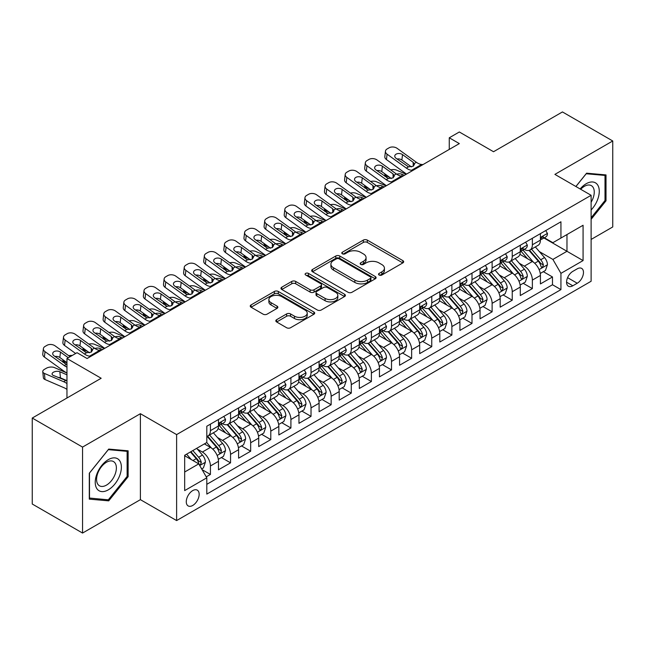 <?xml version="1.0" encoding="UTF-8"?>
<svg xmlns="http://www.w3.org/2000/svg" width="645" height="645" viewBox="0 0 645 645"><rect width="100%" height="100%" fill="white"/><g stroke="black" fill="none" stroke-linecap="round" stroke-linejoin="round"><path stroke-width="0.97" d="M379.099 275.02A1.959 1.129 0 0 0 381.864 275.02L402.851 262.902A2.79 1.613 0 0 0 403.665 261.765A2.79 1.613 0 0 0 402.851 260.62L367.295 240.101A2.79 1.613 0 0 0 363.345 240.101L342.358 252.211A1.959 1.129 0 0 0 341.786 253.009A1.959 1.129 0 0 0 342.358 253.808A1.959 1.129 0 0 0 345.123 253.808L347.84 252.243A8.941 5.16 0 0 1 360.482 252.243L363.441 253.953A8.941 5.16 0 0 1 366.062 257.605A8.941 5.16 0 0 1 363.441 261.249L360.732 262.821A1.959 1.129 0 0 0 360.16 263.62A1.959 1.129 0 0 0 360.732 264.418A1.959 1.129 0 0 0 363.498 264.418L366.207 262.846A8.941 5.16 0 0 1 378.849 262.846L381.816 264.555A8.941 5.16 0 0 1 384.428 268.207A8.941 5.16 0 0 1 381.816 271.859L379.099 273.424A1.959 1.129 0 0 0 378.526 274.222A1.959 1.129 0 0 0 379.099 275.02L379.099 273.424M192.718 505.47A9.103 5.257 120 0 0 198.668 497.44A9.103 5.257 120 0 0 197.273 490.144A9.103 5.257 120 0 0 192.718 490.595A9.103 5.257 120 0 0 186.768 498.625A9.103 5.257 120 0 0 188.163 505.922A9.103 5.257 120 0 0 192.718 505.47M276.641 319.694A2.79 1.613 0 0 0 275.826 320.831A2.79 1.613 0 0 0 276.641 321.968L286.614 327.733A2.79 1.613 0 0 0 290.564 327.733L313.873 314.276A2.79 1.613 0 0 0 314.687 313.131A2.79 1.613 0 0 0 313.873 311.995L278.317 291.467A2.79 1.613 0 0 0 274.367 291.467L251.066 304.924A2.79 1.613 0 0 0 250.244 306.061A2.79 1.613 0 0 0 251.066 307.205L263.112 314.163A2.79 1.613 0 0 0 267.062 314.163L277.036 308.399A2.79 1.613 0 0 0 277.858 307.262A2.79 1.613 0 0 0 277.036 306.117L271.061 302.674A7.474 4.313 0 0 1 268.876 299.619A7.474 4.313 0 0 1 273.488 295.636A7.474 4.313 0 0 1 281.631 296.571L305.037 310.084A7.474 4.313 0 0 1 307.222 313.131A7.474 4.313 0 0 1 302.61 317.122A7.474 4.313 0 0 1 294.467 316.187L290.564 313.93A2.79 1.613 0 0 0 286.614 313.93L276.641 319.694L276.641 321.968M591.118 239.44L612.75 226.951L612.75 140.981L562.448 111.94L493.53 151.728L459.329 131.983L449.267 137.788L459.329 143.601L87.083 358.515L77.021 352.702L66.959 358.515L66.959 398.013M82.552 447.09L82.552 533.06L140.4 499.657L140.4 413.695L82.552 447.09L32.25 418.049L101.168 378.26L66.959 358.515M140.4 413.695L176.617 434.601L591.118 195.298L591.118 281.26L176.617 520.571L176.617 434.601M612.75 140.981L554.902 174.384L591.118 195.298M348.042 292.266A2.79 1.613 0 0 0 351.993 292.266L375.293 278.809A2.79 1.613 0 0 0 376.116 277.673A2.79 1.613 0 0 0 375.293 276.528L339.746 256.009A2.79 1.613 0 0 0 335.795 256.009L312.486 269.465A2.79 1.613 0 0 0 311.672 270.602A2.79 1.613 0 0 0 312.486 271.739L348.042 292.266M306.456 275.439A1.959 1.129 0 0 1 308.439 275.721L308.439 273.391L344.583 294.265A2.79 1.613 0 0 1 345.406 295.402A2.79 1.613 0 0 1 344.583 296.539L321.275 309.995A2.79 1.613 0 0 1 317.332 309.995L281.776 289.476L281.776 287.194A2.79 1.613 0 0 0 280.962 288.331A2.79 1.613 0 0 0 281.776 289.476M281.776 287.194L291.75 281.438A2.79 1.613 0 0 1 295.7 281.438L310.116 289.758A2.79 1.613 0 0 0 314.067 289.758L320.686 285.937A2.79 1.613 0 0 0 321.5 284.8A2.79 1.613 0 0 0 320.686 283.655L305.674 274.988A1.959 1.129 0 0 1 305.101 274.19A1.959 1.129 0 0 1 306.311 273.149A1.959 1.129 0 0 1 308.439 273.391M82.552 533.06L32.25 504.019L32.25 418.049M206.247 476.857L210.423 474.446L202.07 469.633M197.322 449.113L202.377 452.032A11.384 6.571 60 0 1 210.423 465.972L218.47 461.32L218.47 469.802L230.547 462.836L221.388 457.547M217.446 437.495L222.501 440.414A11.384 6.571 60 0 1 230.547 454.354L238.594 449.702L238.594 458.184L250.663 451.218L241.512 445.929M237.57 425.877L242.617 428.796A11.384 6.571 60 0 1 250.663 442.736L258.718 438.092L258.718 446.566L270.787 439.6L261.636 434.311M257.686 414.259L262.741 417.178A11.384 6.571 60 0 1 270.787 431.118L278.834 426.474L278.834 434.956L290.911 427.982L281.752 422.693M277.81 402.641L282.865 405.56A11.384 6.571 60 0 1 290.911 419.5L298.958 414.856L298.958 423.338L311.027 416.364L301.876 411.083M297.934 391.031L302.981 393.942A11.384 6.571 60 0 1 311.027 407.882L319.082 403.238L319.082 411.72L331.151 404.746L322 399.465M318.05 379.413L323.105 382.324A11.384 6.571 60 0 1 331.151 396.264L339.197 391.62L339.197 400.102L351.275 393.128L342.116 387.847M338.173 367.795L343.229 370.714A11.384 6.571 60 0 1 351.275 384.654L359.321 380.002L359.321 388.483L371.391 381.517L362.24 376.228M358.298 356.177L363.345 359.096A11.384 6.571 60 0 1 371.391 373.036L379.445 368.384L379.445 376.865L391.515 369.899L382.364 364.61M378.413 344.559L383.469 347.478A11.384 6.571 60 0 1 391.515 361.418L399.561 356.774L399.561 365.247L411.639 358.281L402.48 352.992M398.537 332.941L403.593 335.86A11.384 6.571 60 0 1 411.639 349.8L419.685 345.156L419.685 353.637L431.755 346.663L422.604 341.374M418.661 321.323L423.709 324.242A11.384 6.571 60 0 1 431.755 338.182L439.809 333.538L439.809 342.019L451.879 335.045L442.728 329.764M438.777 309.713L443.833 312.623A11.384 6.571 60 0 1 451.879 326.564L459.925 321.919L459.925 330.401L472.003 323.427L462.844 318.146M458.901 298.095L463.957 301.005A11.384 6.571 60 0 1 472.003 314.945L480.049 310.301L480.049 318.783L492.119 311.809L482.968 306.528M479.025 286.477L484.072 289.395A11.384 6.571 60 0 1 492.119 303.335L500.173 298.683L500.173 307.165L512.243 300.199L503.092 294.91M499.141 274.859L504.197 277.777A11.384 6.571 60 0 1 512.243 291.717L520.289 287.065L520.289 295.547L532.367 288.581L532.367 280.099A11.384 6.571 -120 0 0 524.321 266.159L519.265 263.241M523.208 283.292L532.367 288.581M218.47 461.32A11.384 6.571 -120 0 0 210.423 447.38L204.384 443.897M238.594 449.702A11.384 6.571 -120 0 0 230.547 435.762L218.099 428.578M258.718 438.092A11.384 6.571 -120 0 0 250.663 424.152L238.223 416.96M278.834 426.474A11.384 6.571 -120 0 0 270.787 412.534L258.347 405.35M298.958 414.856A11.384 6.571 -120 0 0 290.911 400.916L278.463 393.732M319.082 403.238A11.384 6.571 -120 0 0 311.027 389.298L298.587 382.114M339.197 391.62A11.384 6.571 -120 0 0 331.151 377.68L318.711 370.496M359.321 380.002A11.384 6.571 -120 0 0 351.275 366.062L338.827 358.878M379.445 368.384A11.384 6.571 -120 0 0 371.391 354.444L358.951 347.26M399.561 356.774A11.384 6.571 -120 0 0 391.515 342.834L379.075 335.642M419.685 345.156A11.384 6.571 -120 0 0 411.639 331.216L399.191 324.032M439.809 333.538A11.384 6.571 -120 0 0 431.755 319.597L419.315 312.414M459.925 321.919A11.384 6.571 -120 0 0 451.879 307.979L439.438 300.796M480.049 310.301A11.384 6.571 -120 0 0 472.003 296.361L459.554 289.178M500.173 298.683A11.384 6.571 -120 0 0 492.119 284.743L479.678 277.56M520.289 287.065A11.384 6.571 -120 0 0 512.243 273.125L499.802 265.942M577.235 268.828L572.808 271.384A8.82 5.096 120 0 0 567.044 279.156A8.82 5.096 120 0 0 568.398 286.227A8.82 5.096 120 0 0 572.808 285.791L577.235 283.236A8.82 5.096 120 0 0 582.999 275.463A8.82 5.096 120 0 0 581.645 268.393A8.82 5.096 120 0 0 577.235 268.828M184.672 472.011L198.757 463.876L206.803 477.816L206.803 494.086L560.94 289.621L560.94 273.359L552.886 259.419L539.389 251.623M206.803 477.816L184.672 490.595L184.672 455.281L206.803 442.502L206.803 426.24L560.94 221.783L560.94 238.045L583.072 225.266L583.072 260.58L560.94 273.359M222.388 423.62L222.501 423.684A11.384 6.571 60 0 0 228.185 424.249L236.239 419.597A11.384 6.571 -120 0 0 238.594 414.388L238.594 407.882M242.512 412.002L242.617 412.066A11.384 6.571 60 0 0 248.309 412.631L256.355 407.987A11.384 6.571 -120 0 0 258.718 402.77L258.718 396.264M262.636 400.392L262.741 400.448A11.384 6.571 60 0 0 268.433 401.013L276.479 396.369A11.384 6.571 -120 0 0 278.834 391.152L278.834 384.654M282.752 388.774L282.865 388.83A11.384 6.571 60 0 0 288.549 389.395L296.603 384.751A11.384 6.571 -120 0 0 298.958 379.542L298.958 373.036M302.876 377.156L302.981 377.212A11.384 6.571 60 0 0 308.673 377.776L316.719 373.132A11.384 6.571 -120 0 0 319.082 367.924L319.082 361.418M323 365.538L323.105 365.602A11.384 6.571 60 0 0 328.797 366.158L336.843 361.514A11.384 6.571 -120 0 0 339.197 356.306L339.197 349.8M343.116 353.92L343.229 353.984A11.384 6.571 60 0 0 348.913 354.548L356.967 349.896A11.384 6.571 -120 0 0 359.321 344.688L359.321 338.182M363.24 342.302L363.345 342.366A11.384 6.571 60 0 0 369.037 342.93L377.083 338.278A11.384 6.571 -120 0 0 379.445 333.07L379.445 326.564M383.364 330.683L383.469 330.748A11.384 6.571 60 0 0 389.161 331.312L397.207 326.668A11.384 6.571 -120 0 0 399.561 321.452L399.561 314.945M403.48 319.073L403.593 319.13A11.384 6.571 60 0 0 409.277 319.694L417.331 315.05A11.384 6.571 -120 0 0 419.685 309.834L419.685 303.335M423.604 307.455L423.709 307.512A11.384 6.571 60 0 0 429.401 308.076L437.447 303.432A11.384 6.571 -120 0 0 439.809 298.224L439.809 291.717M443.728 295.837L443.833 295.894A11.384 6.571 60 0 0 449.525 296.458L457.571 291.814A11.384 6.571 -120 0 0 459.925 286.606L459.925 280.099M463.844 284.219L463.957 284.284A11.384 6.571 60 0 0 469.641 284.84L477.695 280.196A11.384 6.571 -120 0 0 480.049 274.988L480.049 268.481M483.968 272.601L484.072 272.666A11.384 6.571 60 0 0 489.765 273.23L497.811 268.578A11.384 6.571 -120 0 0 500.173 263.37L500.173 256.863M504.092 260.983L504.197 261.048A11.384 6.571 60 0 0 509.889 261.612L517.935 256.96A11.384 6.571 -120 0 0 520.289 251.752L520.289 245.245M206.803 484.322L552.483 284.743L552.483 276.963L540.413 283.929L540.413 275.455A11.384 6.571 -120 0 0 532.367 261.507L519.918 254.323M524.208 249.365L524.321 249.43A11.384 6.571 -120 0 0 530.005 249.994A11.384 6.571 -120 0 0 532.367 244.786L532.367 238.279M530.005 249.994L538.059 245.35A11.384 6.571 -120 0 0 540.413 240.133L540.413 233.627M210.423 424.144L210.423 430.65A11.384 6.571 60 0 1 208.069 435.867A11.384 6.571 60 0 1 206.803 436.326M208.069 435.867L216.115 431.215A11.384 6.571 -120 0 0 218.47 426.006L218.47 419.5M230.547 412.534L230.547 419.04A11.384 6.571 60 0 1 228.185 424.249M250.663 400.916L250.663 407.422A11.384 6.571 60 0 1 248.309 412.631M270.787 389.298L270.787 395.804A11.384 6.571 60 0 1 268.433 401.013M290.911 377.68L290.911 384.186A11.384 6.571 60 0 1 288.549 389.395M311.027 366.062L311.027 372.568A11.384 6.571 60 0 1 308.673 377.776M331.151 354.444L331.151 360.95A11.384 6.571 60 0 1 328.797 366.158M351.275 342.826L351.275 349.332A11.384 6.571 60 0 1 348.913 354.548M371.391 331.216L371.391 337.714A11.384 6.571 60 0 1 369.037 342.93M391.515 319.597L391.515 326.104A11.384 6.571 60 0 1 389.161 331.312M411.639 307.979L411.639 314.486A11.384 6.571 60 0 1 409.277 319.694M431.755 296.361L431.755 302.868A11.384 6.571 60 0 1 429.401 308.076M451.879 284.743L451.879 291.25A11.384 6.571 60 0 1 449.525 296.458M472.003 273.125L472.003 279.632A11.384 6.571 60 0 1 469.641 284.84M492.119 261.507L492.119 268.014A11.384 6.571 60 0 1 489.765 273.23M512.243 249.897L512.243 256.396A11.384 6.571 60 0 1 509.889 261.612M512.243 291.717L512.243 300.199M492.119 303.335L492.119 311.809M472.003 314.945L472.003 323.427M451.879 326.564L451.879 335.045M431.755 338.182L431.755 346.663M411.639 349.8L411.639 358.281M391.515 361.418L391.515 369.899M371.391 373.036L371.391 381.517M351.275 384.654L351.275 393.128M331.151 396.264L331.151 404.746M311.027 407.882L311.027 416.364M290.911 419.5L290.911 427.982M270.787 431.118L270.787 439.6M250.663 442.736L250.663 451.218M230.547 454.354L230.547 462.836M210.423 465.972L210.423 474.446M198.757 463.876L184.672 455.749M552.886 259.419L566.971 251.292L566.971 234.562L583.072 225.266M543.928 237.981L583.072 260.58M544.332 237.755L552.886 242.689L560.94 238.045M140.4 499.657L176.617 520.571M449.267 137.788L449.267 149.406M543.332 271.674L552.483 276.963M552.483 284.743L560.94 289.621M591.118 219.324L606.01 200.805L606.01 174.916L586.595 173.183L575.888 186.502M89.292 499.125L108.715 500.859L128.129 476.703L128.129 450.815L108.715 449.081L89.292 473.237L89.292 499.125M605.002 200.224L606.01 200.805M127.121 476.123L128.129 476.703M106.659 499.673L108.715 500.859M379.881 275.294L381.816 274.181A8.941 5.16 0 0 0 384.428 270.529L384.428 268.207M366.062 257.605L366.062 259.927A8.941 5.16 0 0 1 363.441 263.571L361.514 264.692M402.811 262.926L367.295 242.423A2.79 1.613 0 0 0 363.345 242.423L343.14 254.09M375.261 278.834L339.746 258.331A2.79 1.613 0 0 0 335.795 258.331L312.527 271.763M370.359 278.471A1.959 1.129 0 0 0 370.931 277.673A1.959 1.129 0 0 0 370.359 276.874L339.149 258.855A1.959 1.129 0 0 0 336.384 258.855L333.521 260.507A8.941 5.16 0 0 0 330.909 264.16A8.941 5.16 0 0 0 333.521 267.804L354.855 280.123A8.941 5.16 0 0 0 367.497 280.123L370.359 278.471L370.359 280.793A1.959 1.129 0 0 0 370.931 279.994L370.931 277.673M330.909 264.16L330.909 266.482A8.941 5.16 0 0 0 333.521 270.134L333.521 267.804M370.359 280.793L367.497 282.445A8.941 5.16 0 0 1 354.855 282.445L333.521 270.134M281.817 289.492L291.75 283.76L291.75 281.438M321.5 284.8L321.5 287.122A2.79 1.613 0 0 1 320.686 288.259L314.067 292.08A2.79 1.613 0 0 1 310.116 292.08L295.7 283.76A2.79 1.613 0 0 0 291.75 283.76M308.439 275.721L344.543 296.563M325.08 298.393A7.474 4.313 0 0 0 333.223 299.328A7.474 4.313 0 0 0 337.835 295.346A7.474 4.313 0 0 0 335.65 292.298L327.402 287.533A2.79 1.613 0 0 0 323.451 287.533L316.832 291.355A2.79 1.613 0 0 0 316.018 292.491A2.79 1.613 0 0 0 316.832 293.636L325.08 298.393L325.08 300.715A7.474 4.313 0 0 0 333.223 301.65A7.474 4.313 0 0 0 337.835 297.668L337.835 295.346M316.018 292.491L316.018 294.821A2.79 1.613 0 0 0 316.832 295.958L316.832 293.636M325.08 300.715L316.832 295.958M307.222 313.131L307.222 315.453A7.474 4.313 0 0 1 302.61 319.444A7.474 4.313 0 0 1 294.467 318.509L290.564 316.252A2.79 1.613 0 0 0 286.614 316.252L276.681 321.992M268.876 299.619L268.876 301.949A7.474 4.313 0 0 0 271.061 304.996L271.061 302.674M277.003 308.423L271.061 304.996M313.833 314.292L278.317 293.789A2.79 1.613 0 0 0 274.367 293.789L251.099 307.23M540.244 273.456L545.444 270.457L547.452 264.644A7.538 4.354 -120 0 0 544.517 257.565L535.326 246.922M406.181 174.279L396.514 170.111A5.692 2.846 -5.9 0 0 390.693 169.861M533.488 262.249L522.974 250.083M389.58 177.27L386.452 175.924L386.629 177.657M527.505 258.701L521.402 251.647A18.068 10.433 -120 0 0 520.846 251.018M528.981 250.405L538.285 261.169A7.538 4.354 60 0 1 540.97 266.361L541.518 267.256L542.534 267.111L543.388 264.966A7.538 4.354 -120 0 0 540.695 259.774L531.504 249.131M529.529 250.228L539.518 261.797A3.838 2.217 60 0 1 540.486 263.297L543.388 264.966M384.823 173.827A5.692 2.846 -5.9 0 0 384.815 174.182A5.692 2.846 -5.9 0 0 386.452 175.924M396.707 174.206A4.555 2.282 174.1 0 1 401.891 174.255L404.367 175.327M412.921 170.385L411.558 170.272A14.23 8.216 60 0 1 406.35 168.103L387.081 154.171L386.452 159.565A5.692 3.668 -173.3 0 1 384.823 156.582L385.46 151.188A5.692 3.668 6.7 0 0 387.081 154.171M406.543 174.069A21.341 12.319 60 0 1 405.721 173.505L386.452 159.565M545.743 230.555L547.452 233.514A7.538 4.354 60 0 1 545.896 236.852L542.074 239.053A7.538 4.354 -120 0 0 543.388 237.32L543.227 236.65M422.983 164.58L421.612 164.459A14.23 8.216 60 0 1 416.412 162.298L397.143 148.358A5.692 3.668 6.7 0 0 389.128 147.794L387.113 148.955A5.692 3.668 6.7 0 0 385.46 151.188M413.284 166.2L413.123 162.266L414.469 164.37L413.139 166.289L408.519 166.853L396.078 158.323A4.555 2.935 -173.3 0 1 394.78 155.937A4.555 2.935 -173.3 0 1 396.111 154.155A4.555 2.935 -173.3 0 1 402.52 154.606L401.891 160L411.454 166.918M401.891 160A4.555 2.935 6.7 0 0 397.022 159.001M413.123 162.266L402.52 154.606M540.663 239.408L540.695 239.408A7.538 4.354 -120 0 0 542.074 239.053M542.413 236.755L543.388 237.32C542.913 236.183 542.106 236.65 540.97 238.714A7.538 4.354 60 0 1 540.413 239.787M591.118 209.98A18.495 10.683 120 0 0 599.028 188.525A18.495 10.683 120 0 0 586.192 183.736A18.495 10.683 120 0 0 580.129 188.953M591.118 202.224A14.005 8.087 120 0 0 591.36 185.647A14.005 8.087 120 0 0 584.354 186.349A14.005 8.087 120 0 0 580.693 189.275M575.929 186.518L586.192 173.755L605.002 175.432L605.002 200.514L591.118 217.792M603.76 174.714L605.002 175.432M119.631 475.752A18.495 10.683 120 0 0 114.85 457.885A18.495 10.683 120 0 0 96.984 473.728A18.495 10.683 120 0 0 101.773 491.595A18.495 10.683 120 0 0 119.631 475.752M115.052 474.446A14.005 8.087 120 0 0 113.48 461.554A14.005 8.087 120 0 0 97.903 472.914A14.005 8.087 120 0 0 99.475 485.806A14.005 8.087 120 0 0 115.052 474.446M89.494 498.142L89.494 473.059L108.312 449.654L127.121 451.339L127.121 476.421L108.312 499.827L89.292 498.029M125.872 450.613L127.121 451.339M520.12 285.074L525.32 282.075L527.336 276.262A7.538 4.354 -120 0 0 524.401 269.183L515.202 258.54M386.057 185.897L376.39 181.729A5.692 2.846 -5.9 0 0 370.569 181.479M513.364 273.867L502.858 261.701M369.456 188.888L366.336 187.534L366.513 189.275M507.381 270.32L501.286 263.265A18.068 10.433 -120 0 0 500.722 262.636M508.865 262.015L518.161 272.787A7.538 4.354 60 0 1 520.846 277.979L521.394 278.874L522.418 278.729L523.264 276.584A7.538 4.354 -120 0 0 520.571 271.392L511.38 260.749M509.405 261.846L519.402 273.416A3.838 2.217 60 0 1 520.37 274.915L523.264 276.584M364.699 185.446A5.692 2.846 -5.9 0 0 364.699 185.8A5.692 2.846 -5.9 0 0 366.336 187.534M376.591 185.825A4.555 2.282 174.1 0 1 381.767 185.873L384.251 186.945M500.004 296.692L505.204 293.693L507.212 287.88A7.538 4.354 -120 0 0 504.277 280.801L495.086 270.158M365.941 197.515L356.274 193.347A5.692 2.846 -5.9 0 0 350.445 193.097M493.24 285.477L482.734 273.319M349.34 200.506L346.212 199.152L346.389 200.893M487.265 281.938L481.162 274.875A18.068 10.433 -120 0 0 480.606 274.246M488.741 273.633L498.037 284.405A7.538 4.354 60 0 1 500.73 289.597L501.278 290.492L502.294 290.347L503.14 288.202A7.538 4.354 -120 0 0 500.456 283.01L491.256 272.367M489.289 273.464L499.278 285.025A3.838 2.217 60 0 1 500.246 286.533L503.14 288.202M344.583 197.064A5.692 2.846 -5.9 0 0 344.575 197.41A5.692 2.846 -5.9 0 0 346.212 199.152M356.467 197.443A4.555 2.282 174.1 0 1 361.651 197.491L364.127 198.563M479.88 308.31L485.08 305.311L487.088 299.498A7.538 4.354 -120 0 0 484.153 292.419L474.962 281.776M345.817 209.133L336.15 204.965A5.692 2.846 -5.9 0 0 330.329 204.715M473.124 297.095L462.61 284.929M329.216 212.116L326.088 210.77L326.265 212.503M467.141 293.556L461.038 286.493A18.068 10.433 -120 0 0 460.482 285.864M468.617 285.251L477.921 296.023A7.538 4.354 60 0 1 480.606 301.215L481.154 302.11L482.17 301.965L483.024 299.82A7.538 4.354 -120 0 0 480.332 294.628L471.14 283.977M469.165 285.074L479.154 296.644A3.838 2.217 60 0 1 480.122 298.151L483.024 299.82M324.459 208.682A5.692 2.846 -5.9 0 0 324.451 209.028A5.692 2.846 -5.9 0 0 326.088 210.77M336.343 209.053A4.555 2.282 174.1 0 1 341.528 209.109L344.003 210.181M459.756 319.928L464.956 316.921L466.972 311.116A7.538 4.354 -120 0 0 464.037 304.037L454.838 293.394M325.693 220.751L316.026 216.583A5.692 2.846 -5.9 0 0 310.205 216.333M453 308.713L442.494 296.547M309.092 223.734L305.972 222.388L306.149 224.121M447.017 305.174L440.922 298.111A18.068 10.433 -120 0 0 440.358 297.482M448.501 296.869L457.797 307.633A7.538 4.354 60 0 1 460.482 312.833L461.03 313.728L462.054 313.583L462.9 311.438A7.538 4.354 -120 0 0 460.207 306.246L451.016 295.595M449.041 296.692L459.038 308.262A3.838 2.217 60 0 1 460.006 309.761L462.9 311.438M304.335 220.3A5.692 2.846 -5.9 0 0 304.335 220.646A5.692 2.846 -5.9 0 0 305.972 222.388M316.227 220.671A4.555 2.282 174.1 0 1 321.404 220.727L323.887 221.791M392.805 182.003L391.434 181.89A14.23 8.216 60 0 1 386.234 179.721L366.965 165.789L366.336 171.183A5.692 3.668 -173.3 0 1 364.707 168.2L365.336 162.806A5.692 3.668 6.7 0 0 366.965 165.789M386.419 185.687A21.341 12.319 60 0 1 385.597 185.123L366.336 171.183M525.627 242.165L527.336 245.132A7.538 4.354 60 0 1 525.772 248.47L521.95 250.671A7.538 4.354 -120 0 0 523.264 248.938L523.103 248.269M402.859 176.198L401.496 176.077A14.23 8.216 60 0 1 396.288 173.916L377.027 159.976A5.692 3.668 6.7 0 0 369.005 159.412L366.997 160.573A5.692 3.668 6.7 0 0 365.336 162.806M393.16 177.818L392.999 173.884L394.345 175.988L393.015 177.907L388.395 178.472L375.962 169.941A4.555 2.935 -173.3 0 1 374.656 167.555A4.555 2.935 -173.3 0 1 375.987 165.773A4.555 2.935 -173.3 0 1 382.396 166.225L381.767 171.618L391.33 178.536M381.767 171.618A4.555 2.935 6.7 0 0 376.906 170.619M392.999 173.884L382.396 166.225M520.547 251.026L520.571 251.026A7.538 4.354 -120 0 0 521.95 250.671M522.289 248.373L523.264 248.938C522.789 247.801 521.982 248.269 520.846 250.333A7.538 4.354 60 0 1 520.289 251.405M372.681 193.621L371.31 193.508A14.23 8.216 60 0 1 366.11 191.339L346.841 177.399L346.212 182.801A5.692 3.668 -173.3 0 1 344.583 179.818L345.212 174.416A5.692 3.668 6.7 0 0 346.841 177.399M366.304 197.305A21.341 12.319 60 0 1 365.481 196.733L346.212 182.801M505.503 253.783L507.212 256.75A7.538 4.354 60 0 1 505.656 260.08L501.826 262.289A7.538 4.354 -120 0 0 503.14 260.556L502.979 259.887M382.743 187.816L381.372 187.695A14.23 8.216 60 0 1 376.172 185.526L356.903 171.594A5.692 3.668 6.7 0 0 348.889 171.03L346.873 172.191A5.692 3.668 6.7 0 0 345.212 174.416M373.036 189.437L372.875 185.502L374.221 187.598L372.891 189.525L368.279 190.09L355.838 181.551A4.555 2.935 -173.3 0 1 354.54 179.165A4.555 2.935 -173.3 0 1 355.863 177.383A4.555 2.935 -173.3 0 1 362.28 177.835L361.651 183.236L371.206 190.154M361.651 183.236A4.555 2.935 6.7 0 0 356.782 182.237M372.875 185.502L362.28 177.835M500.423 262.644L500.456 262.644A7.538 4.354 -120 0 0 501.826 262.289M502.165 259.991L503.14 260.556C502.665 259.419 501.866 259.887 500.73 261.951A7.538 4.354 60 0 1 500.173 263.023M352.557 205.239L351.194 205.118A14.23 8.216 60 0 1 345.986 202.957L326.717 189.017L326.088 194.419A5.692 3.668 -173.3 0 1 324.459 191.436L325.096 186.034A5.692 3.668 6.7 0 0 326.717 189.017M346.18 208.924A21.341 12.319 60 0 1 345.357 208.351L326.088 194.419M485.379 265.401L487.088 268.36A7.538 4.354 60 0 1 485.532 271.698L481.71 273.907A7.538 4.354 -120 0 0 483.024 272.174L482.863 271.505M362.619 199.434L361.248 199.313A14.23 8.216 60 0 1 356.048 197.144L336.779 183.212A5.692 3.668 6.7 0 0 328.765 182.648L326.749 183.809A5.692 3.668 6.7 0 0 325.096 186.034M352.92 201.055L352.75 197.12L354.105 199.216L352.775 201.143L348.155 201.708L335.714 193.169A4.555 2.935 -173.3 0 1 334.416 190.783A4.555 2.935 -173.3 0 1 335.747 189.001A4.555 2.935 -173.3 0 1 342.156 189.453L341.528 194.855L351.09 201.772M341.528 194.855A4.555 2.935 6.7 0 0 336.658 193.855M352.75 197.12L342.156 189.453M480.299 274.262L480.332 274.262A7.538 4.354 -120 0 0 481.71 273.907M482.049 271.61L483.024 272.174C482.549 271.037 481.742 271.497 480.606 273.569A7.538 4.354 60 0 1 480.049 274.641M332.441 216.857L331.07 216.736A14.23 8.216 60 0 1 325.87 214.575L306.601 200.635L305.972 206.037A5.692 3.668 -173.3 0 1 304.343 203.054L304.972 197.652A5.692 3.668 6.7 0 0 306.601 200.635M326.056 220.542A21.341 12.319 60 0 1 325.233 219.969L305.972 206.037M465.263 277.019L466.972 279.978A7.538 4.354 60 0 1 465.408 283.316L461.586 285.525A7.538 4.354 -120 0 0 462.9 283.792L462.739 283.123M342.495 211.044L341.132 210.931A14.23 8.216 60 0 1 335.924 208.762L316.663 194.83A5.692 3.668 6.7 0 0 308.641 194.266L306.633 195.427A5.692 3.668 6.7 0 0 304.972 197.652M332.796 212.673L332.635 208.738L333.981 210.834L332.651 212.753L328.031 213.318L315.599 204.787A4.555 2.935 -173.3 0 1 314.292 202.401A4.555 2.935 -173.3 0 1 315.623 200.619A4.555 2.935 -173.3 0 1 322.032 201.071L321.404 206.473L330.966 213.382M321.404 206.473A4.555 2.935 6.7 0 0 316.542 205.473M332.635 208.738L322.032 201.071M460.183 285.88L460.207 285.88A7.538 4.354 -120 0 0 461.586 285.525M461.925 283.228L462.9 283.792C462.425 282.655 461.618 283.115 460.482 285.179A7.538 4.354 60 0 1 459.925 286.251M439.64 331.546L444.84 328.539L446.848 322.734A7.538 4.354 -120 0 0 443.913 315.655L434.722 305.004M305.577 232.369L295.91 228.193A5.692 2.846 -5.9 0 0 290.081 227.943M432.876 320.331L422.37 308.165M288.976 235.352L285.848 234.006L286.025 235.739M426.901 316.792L420.798 309.729A18.068 10.433 -120 0 0 420.242 309.1M428.377 308.487L437.673 319.251A7.538 4.354 60 0 1 440.366 324.451L440.914 325.338L441.93 325.201L442.776 323.056A7.538 4.354 -120 0 0 440.092 317.856L430.892 307.214M428.925 308.31L438.914 319.88A3.838 2.217 60 0 1 439.882 321.379L442.776 323.056M284.219 231.91A5.692 2.846 -5.9 0 0 284.211 232.264A5.692 2.846 -5.9 0 0 285.848 234.006M296.103 232.289A4.555 2.282 174.1 0 1 301.288 232.345L303.763 233.409M312.317 228.475L310.946 228.354A14.23 8.216 60 0 1 305.746 226.185L286.477 212.253L285.848 217.655A5.692 3.668 -173.3 0 1 284.219 214.672L284.848 209.27A5.692 3.668 6.7 0 0 286.477 212.253M305.94 232.16A21.341 12.319 60 0 1 305.117 231.587L285.848 217.655M445.139 288.637L446.848 291.596A7.538 4.354 60 0 1 445.292 294.934L441.462 297.143A7.538 4.354 -120 0 0 442.776 295.402L442.615 294.733M322.379 222.662L321.008 222.549A14.23 8.216 60 0 1 315.808 220.38L296.539 206.448A5.692 3.668 6.7 0 0 288.525 205.884L286.509 207.045A5.692 3.668 6.7 0 0 284.848 209.27M312.672 224.283L312.511 220.356L313.857 222.452L312.527 224.371L307.915 224.936L295.475 216.406A4.555 2.935 -173.3 0 1 294.176 214.019A4.555 2.935 -173.3 0 1 295.499 212.237A4.555 2.935 -173.3 0 1 301.916 212.689L301.288 218.091L310.842 225M301.288 218.091A4.555 2.935 6.7 0 0 296.418 217.083M312.511 220.356L301.916 212.689M440.059 297.498L440.092 297.498A7.538 4.354 -120 0 0 441.462 297.143M441.801 294.846L442.776 295.402C442.301 294.265 441.503 294.733 440.366 296.797A7.538 4.354 60 0 1 439.809 297.869M419.516 343.156L424.716 340.157L426.724 334.352A7.538 4.354 -120 0 0 423.789 327.265L414.598 316.622M285.453 243.979L275.786 239.811A5.692 2.846 -5.9 0 0 269.965 239.561M412.752 331.949L402.246 319.783M268.852 246.971L265.724 245.624L265.901 247.358M406.777 328.41L400.674 321.347A18.068 10.433 -120 0 0 400.118 320.718M408.253 320.105L417.557 330.869A7.538 4.354 60 0 1 420.242 336.061L420.79 336.956L421.806 336.819L422.66 334.674A7.538 4.354 -120 0 0 419.968 329.474L410.776 318.832M408.801 319.928L418.79 331.498A3.838 2.217 60 0 1 419.758 332.997L422.66 334.674M264.095 243.528A5.692 2.846 -5.9 0 0 264.087 243.883A5.692 2.846 -5.9 0 0 265.724 245.624M275.979 243.907A4.555 2.282 174.1 0 1 281.164 243.963L283.639 245.027M292.193 240.093L290.831 239.972A14.23 8.216 60 0 1 285.622 237.803L266.353 223.871L265.724 229.273A5.692 3.668 -173.3 0 1 264.095 226.282L264.732 220.888A5.692 3.668 6.7 0 0 266.353 223.871M285.816 243.77A21.341 12.319 60 0 1 284.993 243.205L265.724 229.273M425.015 300.256L426.724 303.214A7.538 4.354 60 0 1 425.168 306.552L421.346 308.762A7.538 4.354 -120 0 0 422.66 307.02L422.499 306.351M302.255 234.28L300.884 234.167A14.23 8.216 60 0 1 295.684 231.998L276.415 218.058A5.692 3.668 6.7 0 0 268.401 217.502L266.385 218.663A5.692 3.668 6.7 0 0 264.732 220.888M292.556 235.901L292.387 231.966L293.741 234.071L292.411 235.989L287.791 236.554L275.351 228.024A4.555 2.935 -173.3 0 1 274.052 225.637A4.555 2.935 -173.3 0 1 275.383 223.855A4.555 2.935 -173.3 0 1 281.792 224.307L281.164 229.701L290.726 236.618M281.164 229.701A4.555 2.935 6.7 0 0 276.294 228.701M292.387 231.966L281.792 224.307M419.935 309.108L419.968 309.108A7.538 4.354 -120 0 0 421.346 308.762M421.685 306.464L422.66 307.02C422.185 305.883 421.378 306.351 420.242 308.415A7.538 4.354 60 0 1 419.685 309.487M399.392 354.774L404.592 351.775L406.608 345.962A7.538 4.354 -120 0 0 403.673 338.883L394.474 328.24M265.329 255.597L255.662 251.429A5.692 2.846 -5.9 0 0 249.841 251.179M392.636 343.567L382.13 331.401M248.728 258.589L245.608 257.242L245.785 258.976M386.653 340.02L380.558 332.965A18.068 10.433 -120 0 0 379.994 332.336M388.137 331.724L397.433 342.487A7.538 4.354 60 0 1 400.118 347.679L400.666 348.574L401.69 348.429L402.536 346.284A7.538 4.354 -120 0 0 399.844 341.092L390.652 330.45M388.677 331.546L398.675 343.116A3.838 2.217 60 0 1 399.642 344.615L402.536 346.284M243.971 255.146A5.692 2.846 -5.9 0 0 243.971 255.501A5.692 2.846 -5.9 0 0 245.608 257.242M255.863 255.525A4.555 2.282 174.1 0 1 261.04 255.573L263.523 256.646M272.077 251.703L270.707 251.59A14.23 8.216 60 0 1 265.506 249.422L246.237 235.489L245.608 240.883A5.692 3.668 -173.3 0 1 243.979 237.9L244.608 232.506A5.692 3.668 6.7 0 0 246.237 235.489M265.692 255.388A21.341 12.319 60 0 1 264.869 254.823L245.608 240.883M404.899 311.874L406.608 314.833A7.538 4.354 60 0 1 405.044 318.17L401.222 320.38A7.538 4.354 -120 0 0 402.536 318.638L402.375 317.969M282.131 245.898L280.769 245.777A14.23 8.216 60 0 1 275.56 243.617L256.299 229.676A5.692 3.668 6.7 0 0 248.277 229.112L246.269 230.273A5.692 3.668 6.7 0 0 244.608 232.506M272.432 247.519L272.271 243.584L273.617 245.689L272.287 247.607L267.667 248.172L255.235 239.642A4.555 2.935 -173.3 0 1 253.928 237.255A4.555 2.935 -173.3 0 1 255.259 235.473A4.555 2.935 -173.3 0 1 261.668 235.925L261.04 241.319L270.602 248.236M261.04 241.319A4.555 2.935 6.7 0 0 256.178 240.319M272.271 243.584L261.668 235.925M399.819 320.726L399.844 320.726A7.538 4.354 -120 0 0 401.222 320.38M401.561 318.074L402.536 318.638C402.061 317.501 401.255 317.969 400.118 320.033A7.538 4.354 60 0 1 399.561 321.105M379.276 366.392L384.476 363.393L386.484 357.58A7.538 4.354 -120 0 0 383.549 350.501L374.358 339.859M245.213 267.215L235.546 263.047A5.692 2.846 -5.9 0 0 229.717 262.797M372.512 355.185L362.006 343.019M228.612 270.207L225.484 268.852L225.661 270.594M366.537 351.638L360.434 344.583A18.068 10.433 -120 0 0 359.878 343.954M368.013 343.342L377.309 354.105A7.538 4.354 60 0 1 380.002 359.297L380.55 360.192L381.566 360.047L382.412 357.902A7.538 4.354 -120 0 0 379.728 352.71L370.528 342.068M368.561 343.164L378.55 354.734A3.838 2.217 60 0 1 379.518 356.233L382.412 357.902M223.855 266.764A5.692 2.846 -5.9 0 0 223.847 267.119A5.692 2.846 -5.9 0 0 225.484 268.852M235.739 267.143A4.555 2.282 174.1 0 1 240.924 267.191L243.399 268.264M251.953 263.321L250.583 263.208A14.23 8.216 60 0 1 245.382 261.04L226.113 247.108L225.484 252.501A5.692 3.668 -173.3 0 1 223.855 249.518L224.484 244.124A5.692 3.668 6.7 0 0 226.113 247.108M245.576 267.006A21.341 12.319 60 0 1 244.753 266.441L225.484 252.501M384.775 323.484L386.484 326.451A7.538 4.354 60 0 1 384.928 329.788L381.098 331.99A7.538 4.354 -120 0 0 382.412 330.256L382.251 329.587M262.015 257.516L260.644 257.395A14.23 8.216 60 0 1 255.444 255.235L236.175 241.294A5.692 3.668 6.7 0 0 228.161 240.73L226.145 241.891A5.692 3.668 6.7 0 0 224.484 244.124M252.308 259.137L252.147 255.202L253.493 257.307L252.163 259.226L247.551 259.79L235.111 251.26A4.555 2.935 -173.3 0 1 233.812 248.873A4.555 2.935 -173.3 0 1 235.135 247.091A4.555 2.935 -173.3 0 1 241.553 247.543L240.924 252.937L250.478 259.854M240.924 252.937A4.555 2.935 6.7 0 0 236.054 251.937M252.147 255.202L241.553 247.543M379.695 332.344L379.728 332.344A7.538 4.354 -120 0 0 381.098 331.99M381.437 329.692L382.412 330.256C381.937 329.119 381.139 329.587 380.002 331.651A7.538 4.354 60 0 1 379.445 332.723M359.152 378.01L364.352 375.011L366.36 369.198A7.538 4.354 -120 0 0 363.425 362.119L354.234 351.477M225.089 278.834L215.422 274.665A5.692 2.846 -5.9 0 0 209.601 274.415M352.388 366.795L341.882 354.637M208.488 281.825L205.36 280.47L205.537 282.212M346.413 363.256L340.31 356.193A18.068 10.433 -120 0 0 339.754 355.564M347.889 354.952L357.193 365.723A7.538 4.354 60 0 1 359.878 370.915L360.426 371.81L361.442 371.665L362.297 369.521A7.538 4.354 -120 0 0 359.604 364.328L350.412 353.686M348.437 354.782L358.427 366.344A3.838 2.217 60 0 1 359.394 367.852L362.297 369.521M203.731 278.382A5.692 2.846 -5.9 0 0 203.723 278.729A5.692 2.846 -5.9 0 0 205.36 280.47M215.615 278.761A4.555 2.282 174.1 0 1 220.8 278.809L223.275 279.882M339.028 389.628L344.228 386.629L346.244 380.816A7.538 4.354 -120 0 0 343.309 373.737L334.11 363.095M204.965 290.452L195.298 286.283A5.692 2.846 -5.9 0 0 189.477 286.033M332.272 378.413L321.766 366.247M188.364 293.435L185.244 292.088L185.421 293.822M326.289 374.874L320.194 367.811A18.068 10.433 -120 0 0 319.63 367.182M327.773 366.57L337.069 377.341A7.538 4.354 60 0 1 339.754 382.533L340.302 383.428L341.326 383.283L342.173 381.139A7.538 4.354 -120 0 0 339.48 375.946L330.288 365.296M328.313 366.392L338.311 377.962A3.838 2.217 60 0 1 339.278 379.47L342.173 381.139M183.607 290A5.692 2.846 -5.9 0 0 183.607 290.347A5.692 2.846 -5.9 0 0 185.244 292.088M195.499 290.371A4.555 2.282 174.1 0 1 200.676 290.427L203.159 291.5M318.912 401.246L324.113 398.239L326.12 392.434A7.538 4.354 -120 0 0 323.185 385.355L313.994 374.713M184.849 302.07L175.182 297.901A5.692 2.846 -5.9 0 0 169.353 297.651M312.148 390.031L301.642 377.865M168.248 305.053L165.12 303.706L165.297 305.44M306.173 386.492L300.07 379.429A18.068 10.433 -120 0 0 299.514 378.8M307.649 378.188L316.945 388.951A7.538 4.354 60 0 1 319.638 394.151L320.186 395.046L321.202 394.901L322.048 392.757A7.538 4.354 -120 0 0 319.364 387.564L310.164 376.914M308.197 378.01L318.187 389.58A3.838 2.217 60 0 1 319.154 391.08L322.048 392.757M163.491 301.618A5.692 2.846 -5.9 0 0 163.483 301.965A5.692 2.846 -5.9 0 0 165.12 303.706M175.376 301.989A4.555 2.282 174.1 0 1 180.56 302.045L183.035 303.11M298.788 412.865L303.989 409.857L305.996 404.052A7.538 4.354 -120 0 0 303.061 396.973L293.87 386.323M164.725 313.688L155.058 309.511A5.692 2.846 -5.9 0 0 149.237 309.269M292.024 401.65L281.518 389.483M148.124 316.671L144.996 315.324L145.173 317.058M286.049 398.11L279.946 391.047A18.068 10.433 -120 0 0 279.39 390.418M287.525 389.806L296.829 400.569A7.538 4.354 60 0 1 299.514 405.769L300.062 406.656L301.078 406.519L301.933 404.375A7.538 4.354 -120 0 0 299.24 399.174L290.048 388.532M288.073 389.628L298.063 401.198A3.838 2.217 60 0 1 299.03 402.698L301.933 404.375M143.367 313.228A5.692 2.846 -5.9 0 0 143.359 313.583A5.692 2.846 -5.9 0 0 144.996 315.324M155.251 313.607A4.555 2.282 174.1 0 1 160.436 313.663L162.911 314.728M278.664 424.475L283.865 421.475L285.88 415.67A7.538 4.354 -120 0 0 282.945 408.583L273.746 397.941M144.601 325.306L134.934 321.129A5.692 2.846 -5.9 0 0 129.113 320.879M271.908 413.268L261.402 401.101M128 328.289L124.88 326.942L125.057 328.676M265.925 409.728L259.83 402.665A18.068 10.433 -120 0 0 259.266 402.037M267.409 401.424L276.705 412.187A7.538 4.354 60 0 1 279.39 417.379L279.938 418.274L280.962 418.137L281.809 415.993A7.538 4.354 -120 0 0 279.116 410.792L269.924 400.15M267.949 401.246L277.947 412.816A3.838 2.217 60 0 1 278.914 414.316L281.809 415.993M123.243 324.846A5.692 2.846 -5.9 0 0 123.243 325.201A5.692 2.846 -5.9 0 0 124.88 326.942M135.136 325.225A4.555 2.282 174.1 0 1 140.312 325.282L142.795 326.346M258.548 436.093L263.749 433.093L265.756 427.288A7.538 4.354 -120 0 0 262.821 420.201L253.63 409.559M124.485 336.916L114.818 332.747A5.692 2.846 -5.9 0 0 108.989 332.498M251.784 424.886L241.278 412.719M107.884 339.907L104.756 338.561L104.933 340.294M245.81 421.338L239.706 414.284A18.068 10.433 -120 0 0 239.15 413.655M247.285 413.042L256.581 423.805A7.538 4.354 60 0 1 259.274 428.998L259.822 429.893L260.838 429.747L261.685 427.603A7.538 4.354 -120 0 0 259 422.41L249.8 411.768M247.833 412.865L257.823 424.434A3.838 2.217 60 0 1 258.79 425.934L261.685 427.603M103.127 336.464A5.692 2.846 -5.9 0 0 103.119 336.819A5.692 2.846 -5.9 0 0 104.756 338.561M115.012 336.843A4.555 2.282 174.1 0 1 120.196 336.892L122.671 337.964M238.424 447.711L243.625 444.711L245.632 438.898A7.538 4.354 -120 0 0 242.697 431.819L233.506 421.177M104.361 348.534L94.694 344.365A5.692 2.846 -5.9 0 0 88.873 344.116M231.66 436.504L221.154 424.337M87.76 351.525L84.632 350.171L84.809 351.912M225.686 432.956L219.582 425.902A18.068 10.433 -120 0 0 219.026 425.273M227.161 424.66L236.465 435.423A7.538 4.354 60 0 1 239.15 440.616L239.698 441.511L240.714 441.365L241.569 439.221A7.538 4.354 -120 0 0 238.876 434.029L229.685 423.386M227.709 424.483L237.699 436.052A3.838 2.217 60 0 1 238.666 437.552L241.569 439.221M83.003 348.082A5.692 2.846 -5.9 0 0 82.995 348.437A5.692 2.846 -5.9 0 0 84.632 350.171M94.888 348.461A4.555 2.282 174.1 0 1 100.072 348.51L102.547 349.582M218.3 459.329L223.501 456.329L225.516 450.516A7.538 4.354 -120 0 0 222.581 443.438L213.382 432.795M211.544 448.122L206.731 442.543M66.959 362.845L64.516 361.789L64.694 363.53M205.562 444.574L204.779 443.671M207.045 436.27L216.341 447.041A7.538 4.354 60 0 1 219.026 452.234L219.574 453.129L220.598 452.984L221.445 450.839A7.538 4.354 -120 0 0 218.752 445.647L209.561 435.004M207.585 436.101L217.583 447.662A3.838 2.217 60 0 1 218.55 449.17L221.445 450.839M62.879 359.7A5.692 2.846 -5.9 0 0 62.879 360.047A5.692 2.846 -5.9 0 0 64.516 361.789M72.264 355.451A5.692 2.846 -5.9 0 0 68.749 355.734M201.675 468.931L203.385 467.947L205.392 462.134A7.538 4.354 -120 0 0 202.457 455.056L196.669 448.356M66.959 372.995L54.454 367.602A5.692 2.846 -5.9 0 0 46.432 368.198L44.424 369.359A5.692 2.846 -5.9 0 0 42.755 371.665A5.692 2.846 -5.9 0 0 44.392 373.407L45.021 379.534A5.692 2.846 174.1 0 1 43.384 377.793L42.755 371.665M191.267 459.554L186.607 454.161M66.959 383.565A21.341 12.319 -120 0 0 63.661 381.719L44.392 373.407M66.959 389.411A14.23 8.216 -120 0 0 64.29 387.847L45.021 379.534M185.446 456.192L184.672 455.297M190.428 451.951L196.217 458.66A7.538 4.354 60 0 1 198.91 463.852L199.458 464.747L200.474 464.602L201.321 462.457A7.538 4.354 -120 0 0 198.636 457.265L192.847 450.557M190.896 451.685L197.459 459.28A3.838 2.217 60 0 1 198.426 460.788L201.321 462.457M66.959 380.913L53.39 375.463A4.555 2.282 174.1 0 1 52.076 374.068A4.555 2.282 174.1 0 1 53.414 372.23A4.555 2.282 174.1 0 1 59.832 371.746L66.959 374.826M66.959 380.679L60.461 377.873A4.555 2.282 -5.9 0 0 57.921 377.414M231.829 274.939L230.467 274.826A14.23 8.216 60 0 1 225.258 272.658L205.989 258.726L205.36 264.119A5.692 3.668 -173.3 0 1 203.731 261.136L204.368 255.734A5.692 3.668 6.7 0 0 205.989 258.726M225.452 278.624A21.341 12.319 60 0 1 224.629 278.051L205.36 264.119M364.651 335.102L366.36 338.069A7.538 4.354 60 0 1 364.804 341.399L360.982 343.608A7.538 4.354 -120 0 0 362.297 341.874L362.135 341.205M241.891 269.134L240.52 269.013A14.23 8.216 60 0 1 235.32 266.845L216.051 252.913A5.692 3.668 6.7 0 0 208.037 252.348L206.021 253.509A5.692 3.668 6.7 0 0 204.368 255.734M232.192 270.755L232.023 266.82L233.377 268.917L232.047 270.844L227.427 271.408L214.987 262.87A4.555 2.935 -173.3 0 1 213.689 260.483A4.555 2.935 -173.3 0 1 215.019 258.701A4.555 2.935 -173.3 0 1 221.428 259.153L220.8 264.555L230.362 271.472M220.8 264.555A4.555 2.935 6.7 0 0 215.93 263.555M232.023 266.82L221.428 259.153M359.571 343.962L359.604 343.962A7.538 4.354 -120 0 0 360.982 343.608M361.321 341.31L362.297 341.874C361.821 340.737 361.015 341.205 359.878 343.269A7.538 4.354 60 0 1 359.321 344.341M211.713 286.557L210.343 286.436A14.23 8.216 60 0 1 205.142 284.276L185.873 270.336L185.244 275.738A5.692 3.668 -173.3 0 1 183.615 272.754L184.244 267.353A5.692 3.668 6.7 0 0 185.873 270.336M205.328 290.242A21.341 12.319 60 0 1 204.505 289.669L185.244 275.738M344.535 346.72L346.244 349.687A7.538 4.354 60 0 1 344.68 353.017L340.858 355.226A7.538 4.354 -120 0 0 342.173 353.492L342.011 352.823M221.767 280.752L220.405 280.631A14.23 8.216 60 0 1 215.196 278.463L195.935 264.531A5.692 3.668 6.7 0 0 187.913 263.966L185.905 265.127A5.692 3.668 6.7 0 0 184.244 267.353M212.068 282.373L211.907 278.438L213.253 280.535L211.923 282.462L207.303 283.026L194.871 274.488A4.555 2.935 -173.3 0 1 193.565 272.101A4.555 2.935 -173.3 0 1 194.895 270.32A4.555 2.935 -173.3 0 1 201.305 270.771L200.676 276.173L210.238 283.091M200.676 276.173A4.555 2.935 6.7 0 0 195.814 275.173M211.907 278.438L201.305 270.771M339.455 355.58L339.48 355.58A7.538 4.354 -120 0 0 340.858 355.226M341.197 352.928L342.173 353.492C341.697 352.355 340.891 352.815 339.754 354.887A7.538 4.354 60 0 1 339.197 355.959M191.589 298.175L190.219 298.055A14.23 8.216 60 0 1 185.018 295.894L165.749 281.954L165.12 287.356A5.692 3.668 -173.3 0 1 163.491 284.372L164.12 278.971A5.692 3.668 6.7 0 0 165.749 281.954M185.212 301.86A21.341 12.319 60 0 1 184.389 301.288L165.12 287.356M324.411 358.338L326.12 361.297A7.538 4.354 60 0 1 324.564 364.635L320.734 366.844A7.538 4.354 -120 0 0 322.048 365.11L321.887 364.441M201.651 292.362L200.281 292.25A14.23 8.216 60 0 1 195.08 290.081L175.811 276.149A5.692 3.668 6.7 0 0 167.797 275.584L165.781 276.745A5.692 3.668 6.7 0 0 164.12 278.971M191.944 293.991L191.783 290.057L193.129 292.153L191.799 294.08L187.187 294.636L174.747 286.106A4.555 2.935 -173.3 0 1 173.449 283.719A4.555 2.935 -173.3 0 1 174.771 281.938A4.555 2.935 -173.3 0 1 181.189 282.389L180.56 287.791L190.114 294.7M180.56 287.791A4.555 2.935 6.7 0 0 175.69 286.791M191.783 290.057L181.189 282.389M319.331 367.199L319.364 367.199A7.538 4.354 -120 0 0 320.734 366.844M321.073 364.546L322.048 365.11C321.573 363.974 320.775 364.433 319.638 366.497A7.538 4.354 60 0 1 319.082 367.577M171.465 309.793L170.103 309.673A14.23 8.216 60 0 1 164.894 307.504L145.625 293.572L144.996 298.974A5.692 3.668 -173.3 0 1 143.367 295.99L144.004 290.589A5.692 3.668 6.7 0 0 145.625 293.572M165.088 313.478A21.341 12.319 60 0 1 164.265 312.906L144.996 298.974M304.287 369.956L305.996 372.915A7.538 4.354 60 0 1 304.44 376.253L300.618 378.462A7.538 4.354 -120 0 0 301.933 376.72L301.771 376.051M181.527 303.98L180.157 303.868A14.23 8.216 60 0 1 174.956 301.699L155.687 287.767A5.692 3.668 6.7 0 0 147.673 287.202L145.657 288.363A5.692 3.668 6.7 0 0 144.004 290.589M171.828 305.601L171.659 301.675L173.013 303.771L171.683 305.69L167.063 306.254L154.623 297.724A4.555 2.935 -173.3 0 1 153.325 295.337A4.555 2.935 -173.3 0 1 154.655 293.556A4.555 2.935 -173.3 0 1 161.065 294.007L160.436 299.409L169.998 306.319M160.436 299.409A4.555 2.935 6.7 0 0 155.566 298.409M171.659 301.675L161.065 294.007M299.207 378.817L299.24 378.817A7.538 4.354 -120 0 0 300.618 378.462M300.957 376.164L301.933 376.72C301.457 375.584 300.651 376.051 299.514 378.115A7.538 4.354 60 0 1 298.958 379.187M151.349 321.412L149.979 321.291A14.23 8.216 60 0 1 144.778 319.122L125.509 305.19L124.88 310.592A5.692 3.668 -173.3 0 1 123.251 307.601L123.88 302.207A5.692 3.668 6.7 0 0 125.509 305.19M144.964 325.088A21.341 12.319 60 0 1 144.141 324.524L124.88 310.592M284.171 381.574L285.88 384.533A7.538 4.354 60 0 1 284.316 387.871L280.494 390.08A7.538 4.354 -120 0 0 281.809 388.338L281.647 387.669M161.403 315.599L160.041 315.486A14.23 8.216 60 0 1 154.832 313.317L135.571 299.385A5.692 3.668 6.7 0 0 127.549 298.82L125.541 299.981A5.692 3.668 6.7 0 0 123.88 302.207M151.704 317.219L151.543 313.293L152.889 315.389L151.559 317.308L146.939 317.872L134.507 309.342A4.555 2.935 -173.3 0 1 133.201 306.956A4.555 2.935 -173.3 0 1 134.531 305.174A4.555 2.935 -173.3 0 1 140.941 305.625L140.312 311.019L149.874 317.937M140.312 311.019A4.555 2.935 6.7 0 0 135.45 310.019M151.543 313.293L140.941 305.625M279.092 390.435L279.116 390.427A7.538 4.354 -120 0 0 280.494 390.08M280.833 387.782L281.809 388.338C281.333 387.202 280.527 387.669 279.39 389.733A7.538 4.354 60 0 1 278.834 390.806M131.225 333.022L129.855 332.909A14.23 8.216 60 0 1 124.654 330.74L105.385 316.808L104.756 322.202A5.692 3.668 -173.3 0 1 103.127 319.219L103.756 313.825A5.692 3.668 6.7 0 0 105.385 316.808M124.848 336.706A21.341 12.319 60 0 1 124.025 336.142L104.756 322.202M264.047 393.192L265.756 396.151A7.538 4.354 60 0 1 264.2 399.489L260.37 401.698A7.538 4.354 -120 0 0 261.685 399.956L261.523 399.287M141.287 327.217L139.917 327.096A14.23 8.216 60 0 1 134.716 324.935L115.447 310.995A5.692 3.668 6.7 0 0 107.433 310.43L105.417 311.591A5.692 3.668 6.7 0 0 103.756 313.825M131.58 328.837L131.419 324.903L132.765 327.007L131.435 328.926L126.823 329.49L114.383 320.96A4.555 2.935 -173.3 0 1 113.085 318.574A4.555 2.935 -173.3 0 1 114.407 316.792A4.555 2.935 -173.3 0 1 120.825 317.243L120.196 322.637L129.75 329.555M120.196 322.637A4.555 2.935 6.7 0 0 115.326 321.637M131.419 324.903L120.825 317.243M258.967 402.045L259 402.045A7.538 4.354 -120 0 0 260.37 401.698M260.709 399.392L261.685 399.956C261.209 398.82 260.411 399.287 259.274 401.351A7.538 4.354 60 0 1 258.718 402.424M111.101 344.64L109.739 344.527A14.23 8.216 60 0 1 104.53 342.358L85.261 328.426L84.632 333.82A5.692 3.668 -173.3 0 1 83.003 330.837L83.64 325.443A5.692 3.668 6.7 0 0 85.261 328.426M104.724 348.324A21.341 12.319 60 0 1 103.901 347.76L84.632 333.82M243.923 404.802L245.632 407.769A7.538 4.354 60 0 1 244.076 411.107L240.254 413.308A7.538 4.354 -120 0 0 241.569 411.575L241.407 410.905M121.163 338.835L119.793 338.714A14.23 8.216 60 0 1 114.592 336.553L95.323 322.613A5.692 3.668 6.7 0 0 87.309 322.048L85.293 323.209A5.692 3.668 6.7 0 0 83.64 325.443M111.464 340.455L111.295 336.521L112.649 338.625L111.319 340.544L106.699 341.108L94.259 332.578A4.555 2.935 -173.3 0 1 92.961 330.192A4.555 2.935 -173.3 0 1 94.291 328.41A4.555 2.935 -173.3 0 1 100.701 328.861L100.072 334.255L109.634 341.173M100.072 334.255A4.555 2.935 6.7 0 0 95.202 333.255M111.295 336.521L100.701 328.861M238.844 413.663L238.876 413.663A7.538 4.354 -120 0 0 240.254 413.308M240.593 411.01L241.569 411.575C241.093 410.438 240.287 410.905 239.15 412.969A7.538 4.354 60 0 1 238.594 414.042M90.985 356.258L89.615 356.145A14.23 8.216 60 0 1 84.414 353.976L65.145 340.044L64.516 345.438A5.692 3.668 -173.3 0 1 62.888 342.455L63.516 337.053A5.692 3.668 6.7 0 0 65.145 340.044M75.65 353.492L64.516 345.438M223.807 416.42L225.516 419.387A7.538 4.354 60 0 1 223.952 422.717L220.13 424.926A7.538 4.354 -120 0 0 221.445 423.193L221.283 422.523M101.039 350.453L99.677 350.332A14.23 8.216 60 0 1 94.468 348.163L75.207 334.231A5.692 3.668 6.7 0 0 67.185 333.667L65.177 334.828A5.692 3.668 6.7 0 0 63.516 337.053M91.34 352.073L91.179 348.139L92.525 350.235L91.195 352.162L86.575 352.726L74.143 344.196A4.555 2.935 -173.3 0 1 72.837 341.802A4.555 2.935 -173.3 0 1 74.167 340.02A4.555 2.935 -173.3 0 1 80.577 340.471L79.948 345.873L89.51 352.791M79.948 345.873A4.555 2.935 6.7 0 0 75.086 344.873M91.179 348.139L80.577 340.471M218.728 425.281L218.752 425.281A7.538 4.354 -120 0 0 220.13 424.926M220.469 422.628L221.445 423.193C220.969 422.056 220.163 422.523 219.026 424.587A7.538 4.354 60 0 1 218.47 425.66M66.959 367.11A14.23 8.216 60 0 1 64.29 365.594L45.021 351.654L44.392 357.056A5.692 3.668 -173.3 0 1 42.764 354.073L43.392 348.671A5.692 3.668 6.7 0 0 45.021 351.654M66.959 372.955A21.341 12.319 60 0 1 63.661 370.988L44.392 357.056M70.095 356.701L55.083 345.849A5.692 3.668 6.7 0 0 47.069 345.285L45.053 346.446A5.692 3.668 6.7 0 0 43.392 348.671M64.29 365.594L66.459 364.344L54.019 355.806A4.555 2.935 -173.3 0 1 52.721 353.42A4.555 2.935 -173.3 0 1 54.043 351.638A4.555 2.935 -173.3 0 1 60.461 352.089L59.832 357.491L66.959 362.651M59.832 357.491A4.555 2.935 6.7 0 0 54.962 356.492M68.281 357.749L60.461 352.089M202.377 452.032L210.423 447.38M222.501 440.414L230.547 435.762M242.617 428.796L250.663 424.152M262.741 417.178L270.787 412.534M282.865 405.56L290.911 400.916M302.981 393.942L311.027 389.298M323.105 382.324L331.151 377.68M343.229 370.714L351.275 366.062M363.345 359.096L371.391 354.444M383.469 347.478L391.515 342.834M403.593 335.86L411.639 331.216M423.709 324.242L431.755 319.597M443.833 312.623L451.879 307.979M463.957 301.005L472.003 296.361M484.072 289.395L492.119 284.743M504.197 277.777L512.243 273.125M524.321 266.159L532.367 261.507M532.367 244.786L540.413 240.133M210.423 430.65L218.47 426.006M230.547 419.04L238.594 414.388M250.663 407.422L258.718 402.77M270.787 395.804L278.834 391.152M290.911 384.186L298.958 379.542M311.027 372.568L319.082 367.924M331.151 360.95L339.197 356.306M351.275 349.332L359.321 344.688M371.391 337.714L379.445 333.07M391.515 326.104L399.561 321.452M411.639 314.486L419.685 309.834M431.755 302.868L439.809 298.224M451.879 291.25L459.925 286.606M472.003 279.632L480.049 274.988M492.119 268.014L500.173 263.37M512.243 256.396L520.289 251.752M532.367 280.099L540.413 275.455M567.584 277.664L577.235 283.236M566.568 282.188L572.808 285.791M381.816 274.181L381.816 271.859M360.732 264.418L360.732 262.821M363.441 263.571L363.441 261.249M342.358 253.808L342.358 252.211M363.345 242.423L363.345 240.101M367.295 242.423L367.295 240.101M402.851 262.902L402.851 260.62M312.486 271.739L312.486 269.465M335.795 258.331L335.795 256.009M339.746 258.331L339.746 256.009M375.293 278.809L375.293 276.528M354.855 282.445L354.855 280.123M367.497 282.445L367.497 280.123M295.7 283.76L295.7 281.438M310.116 292.08L310.116 289.758M314.067 292.08L314.067 289.758M320.686 288.259L320.686 285.937M344.583 296.539L344.583 294.265M286.614 316.252L286.614 313.93M290.564 316.252L290.564 313.93M294.467 318.509L294.467 316.187M277.036 308.399L277.036 306.117M251.066 307.205L251.066 304.924M274.367 293.789L274.367 291.467M278.317 293.789L278.317 291.467M313.873 314.276L313.873 311.995M539.091 269.594L547.403 264.797M540.695 259.774L544.517 257.565M534.689 263.249L538.285 261.169M401.891 174.255L402.085 176.133M547.403 233.425L540.413 237.465M408.519 166.853L406.35 168.103M416.412 162.298L414.243 163.548M421.612 164.459L411.558 170.272M518.975 281.212L527.288 276.407M520.571 271.392L524.401 269.183M514.565 274.859L518.161 272.787M381.767 185.873L381.961 187.743M498.851 292.822L507.163 288.025M500.456 283.01L504.277 280.801M494.441 286.477L498.037 284.405M361.651 197.491L361.837 199.361M478.727 304.44L487.04 299.643M480.332 294.628L484.153 292.419M474.325 298.095L477.921 296.023M341.528 209.109L341.721 210.98M458.611 316.058L466.924 311.261M460.207 306.246L464.037 304.037M454.201 309.713L457.797 307.633M321.404 220.727L321.597 222.598M527.288 245.044L520.289 249.083M388.395 178.472L386.234 179.721M396.288 173.916L394.127 175.166M401.496 176.077L391.434 181.89M507.163 256.662L500.173 260.701M368.279 190.09L366.11 191.339M376.172 185.526L374.003 186.784M381.372 187.695L371.31 193.508M487.04 268.28L480.049 272.311M348.155 201.708L345.986 202.957M356.048 197.144L353.879 198.394M361.248 199.313L351.194 205.118M466.924 279.898L459.925 283.929M328.031 213.318L325.87 214.575M335.924 208.762L333.763 210.012M341.132 210.931L331.07 216.736M438.487 327.676L446.8 322.879M440.092 317.856L443.913 315.655M434.077 321.331L437.673 319.251M301.288 232.345L301.473 234.216M446.8 291.508L439.809 295.547M307.915 224.936L305.746 226.185M315.808 220.38L313.639 221.63M321.008 222.549L310.946 228.354M418.363 339.294L426.676 334.497M419.968 329.474L423.789 327.265M413.961 332.949L417.557 330.869M281.164 243.963L281.357 245.834M426.676 303.126L419.685 307.165M287.791 236.554L285.622 237.803M295.684 231.998L293.515 233.248M300.884 234.167L290.831 239.972M398.247 350.912L406.56 346.115M399.844 341.092L403.673 338.883M393.837 344.567L397.433 342.487M261.04 255.573L261.233 257.452M406.56 314.744L399.561 318.783M267.667 248.172L265.506 249.422M275.56 243.617L273.399 244.866M280.769 245.777L270.707 251.59M378.123 362.53L386.436 357.725M379.728 352.71L383.549 350.501M373.713 356.177L377.309 354.105M240.924 267.191L241.109 269.062M386.436 326.362L379.445 330.401M247.551 259.79L245.382 261.04M255.444 255.235L253.275 256.484M260.644 257.395L250.583 263.208M357.999 374.14L366.312 369.343M359.604 364.328L363.425 362.119M353.597 367.795L357.193 365.723M220.8 278.809L220.993 280.68M337.883 385.758L346.196 380.961M339.48 375.946L343.309 373.737M333.473 379.413L337.069 377.341M200.676 290.427L200.869 292.298M317.759 397.376L326.072 392.579M319.364 387.564L323.185 385.355M313.349 391.031L316.945 388.951M180.56 302.045L180.745 303.916M297.635 408.995L305.948 404.197M299.24 399.174L303.061 396.973M293.233 402.649L296.829 400.569M160.436 313.663L160.629 315.534M277.519 420.613L285.832 415.815M279.116 410.792L282.945 408.583M273.109 414.267L276.705 412.187M140.312 325.282L140.505 327.152M257.395 432.231L265.708 427.433M259 422.41L262.821 420.201M252.985 425.885L256.581 423.805M120.196 336.892L120.381 338.77M237.271 443.849L245.584 439.043M238.876 434.029L242.697 431.819M232.861 437.495L236.465 435.423M100.072 348.51L100.265 350.38M217.155 455.459L225.468 450.662M218.752 445.647L222.581 443.438M212.745 449.113L216.341 447.041M199.708 465.537L205.344 462.28M198.636 457.265L202.457 455.056M63.661 381.719L65.524 380.647M192.968 460.538L196.217 458.66M59.832 371.746L60.461 377.873M366.312 337.98L359.321 342.019M227.427 271.408L225.258 272.658M235.32 266.845L233.151 268.102M240.52 269.013L230.467 274.826M346.196 349.598L339.197 353.629M207.303 283.026L205.142 284.276M215.196 278.463L213.035 279.72M220.405 280.631L210.343 286.436M326.072 361.216L319.082 365.247M187.187 294.636L185.018 295.894M195.08 290.081L192.911 291.33M200.281 292.25L190.219 298.055M305.948 372.826L298.958 376.865M167.063 306.254L164.894 307.504M174.956 301.699L172.787 302.948M180.157 303.868L170.103 309.673M285.832 384.444L278.834 388.483M146.939 317.872L144.778 319.122M154.832 313.317L152.672 314.567M160.041 315.486L149.979 321.291M265.708 396.062L258.718 400.102M126.823 329.49L124.654 330.74M134.716 324.935L132.548 326.185M139.917 327.096L129.855 332.909M245.584 407.68L238.594 411.72M106.699 341.108L104.53 342.358M114.592 336.553L112.424 337.803M119.793 338.714L109.739 344.527M225.468 419.298L218.47 423.338M86.575 352.726L84.414 353.976M94.468 348.163L92.308 349.421M99.677 350.332L89.615 356.145M384.815 174.182L385.057 176.52M364.699 185.8L364.933 188.138M344.575 197.41L344.817 199.748M324.451 209.028L324.693 211.367M304.335 220.646L304.569 222.985M284.211 232.264L284.453 234.603M264.087 243.883L264.329 246.221M243.971 255.501L244.205 257.839M223.847 267.119L224.089 269.457M203.723 278.729L203.965 281.067M183.607 290.347L183.841 292.685M163.483 301.965L163.725 304.303M143.359 313.583L143.601 315.921M123.243 325.201L123.477 327.539M103.119 336.819L103.361 339.157M82.995 348.437L83.237 350.775M62.879 360.047L63.113 362.385"/></g></svg>

